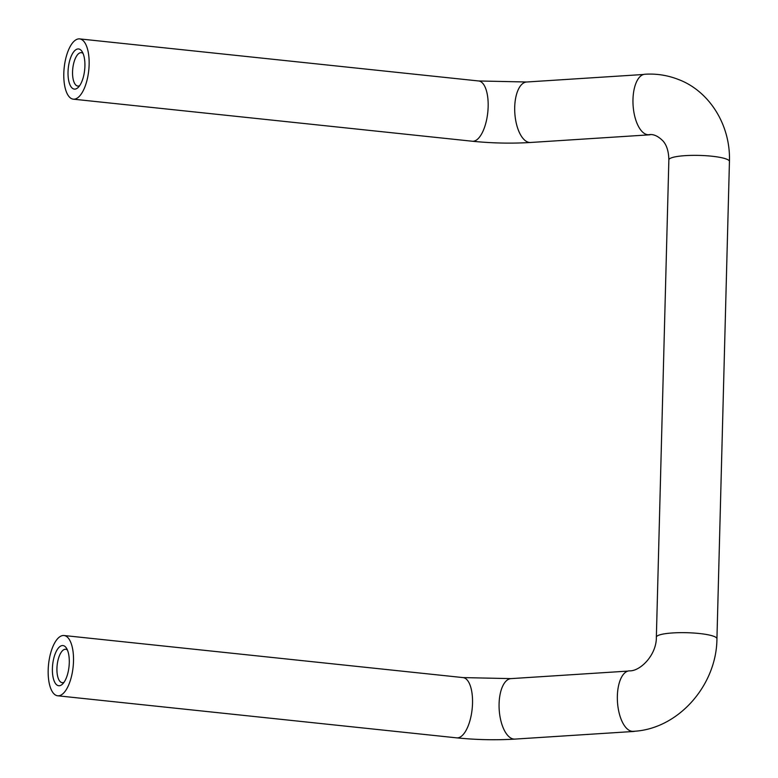 <?xml version="1.0" encoding="UTF-8"?>
<svg xmlns="http://www.w3.org/2000/svg" width="778" height="778" viewBox="0 0 778 778"><rect width="100%" height="100%" fill="white"/><g stroke="black" fill="none" stroke-linecap="round" stroke-linejoin="round"><path stroke-width="1.17" d="M89.13 64.574A30.303 12.351 96 0 1 73.288 99.166A30.303 12.351 96 0 1 64.185 67.744A30.303 12.351 96 0 1 79.648 38.9A30.303 12.351 96 0 1 89.13 64.574M84.909 66.062A20.199 8.237 96 0 1 78.228 87.399A20.199 8.237 96 0 1 68.279 68.172A20.199 8.237 96 0 1 82.011 51.445A20.199 8.237 96 0 1 84.909 66.062M79.667 85.658A16.785 6.837 96 0 1 77.81 86.057A16.785 6.837 96 0 1 72.762 68.649A16.785 6.837 96 0 1 81.33 52.671A16.785 6.837 96 0 1 83.061 53.449M73.502 661.183A30.303 12.351 96 0 1 57.669 695.785A30.303 12.351 96 0 1 48.557 664.354A30.303 12.351 96 0 1 64.02 635.519A30.303 12.351 96 0 1 73.502 661.183M69.281 662.671A20.199 8.237 96 0 1 62.6 684.018A20.199 8.237 96 0 1 52.651 664.791A20.199 8.237 96 0 1 66.393 648.055A20.199 8.237 96 0 1 69.281 662.671M630.647 730.989A30.303 13.8 -93.7 0 1 617.353 699.208A30.303 13.8 -93.7 0 1 629.295 670.85C639.954 671.531 656.642 655.212 656.36 637.172A30.303 5.271 -178.5 0 1 699.305 633.506A30.303 5.271 -178.5 0 1 713.747 636.297A30.303 5.271 -178.5 0 1 716.937 638.757C716.674 685.321 678.163 729.317 633.195 731.33A30.303 13.8 -93.7 0 1 630.647 730.989A30.303 13.8 86.3 0 0 633.555 731.466A30.303 13.8 86.3 0 0 635.023 731.194M729.443 161.464C730.717 124.354 708.719 90.666 678.192 79.395C667.524 75.242 656.428 73.521 644.923 74.241A30.303 13.8 86.3 0 0 632.971 102.589A30.303 13.8 86.3 0 0 646.265 134.37A30.303 13.8 86.3 0 0 648.813 134.72C653.355 133.874 658.149 136.024 663.187 141.178C664.315 142.588 668.613 147.305 668.856 159.879A30.303 5.271 -178.5 0 1 711.812 156.213A30.303 5.271 -178.5 0 1 726.244 159.004A30.303 5.271 -178.5 0 1 729.443 161.464L716.937 638.757M646.265 134.37A30.303 13.8 86.3 0 0 649.173 134.847A30.303 13.8 86.3 0 0 650.262 134.682M64.039 682.267A16.785 6.837 96 0 1 62.182 682.666A16.785 6.837 96 0 1 57.144 665.258A16.785 6.837 96 0 1 65.702 649.29A16.785 6.837 96 0 1 67.433 650.068M627.924 671.093L511.029 678.62A30.303 13.8 86.3 0 0 499.087 703.827A30.303 13.8 86.3 0 0 514.919 739.1C495.674 740.257 476.262 739.839 456.696 737.855A30.303 12.351 -84 0 0 459.088 737.554A30.303 12.351 -84 0 0 472.528 703.254A30.303 12.351 -84 0 0 463.046 677.589L64.02 635.519M649.173 134.847L530.547 142.481A30.303 13.8 -93.7 0 1 527.815 142.073A30.303 13.8 -93.7 0 1 527.64 142.004A30.303 13.8 -93.7 0 1 514.696 109.961A30.303 13.8 -93.7 0 1 526.648 82.001L478.674 80.97A30.303 12.351 96 0 1 488.156 106.635A30.303 12.351 96 0 1 474.716 140.935A30.303 12.351 96 0 1 472.314 141.236L73.288 99.166M456.696 737.855L57.669 695.785M511.029 678.62L463.046 677.589M633.555 731.466L514.919 739.1M656.36 637.172L668.856 159.879M643.542 74.484L526.648 82.001M530.547 142.481C511.292 143.638 491.881 143.22 472.314 141.236M478.674 80.97L79.648 38.9"/></g></svg>
